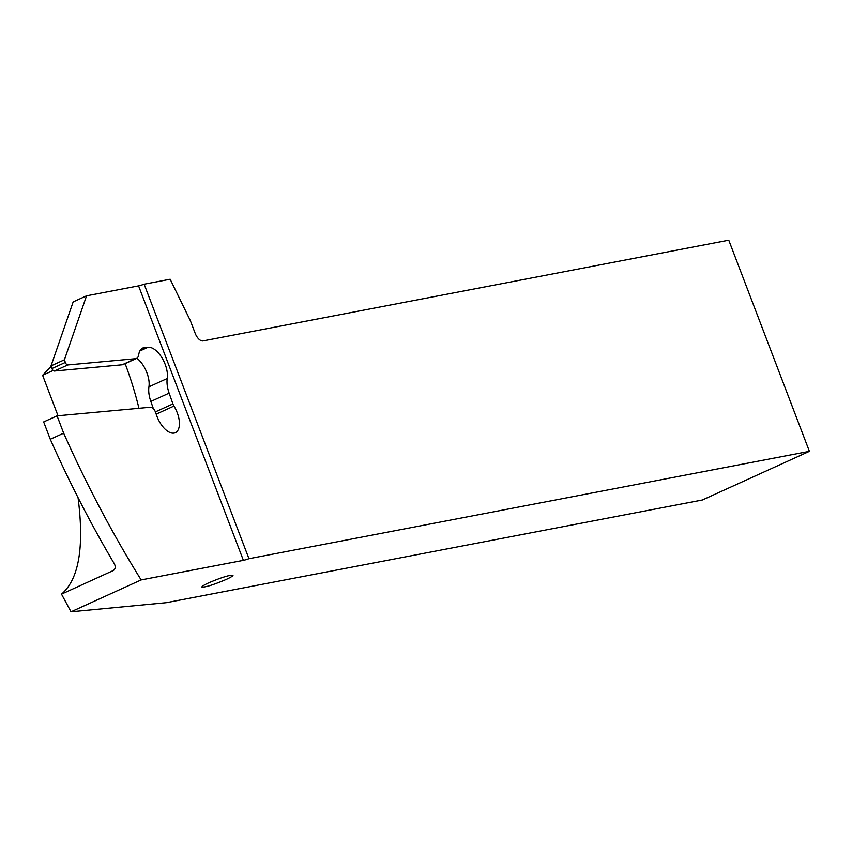 <?xml version="1.0" encoding="UTF-8"?>
<svg xmlns="http://www.w3.org/2000/svg" width="852" height="852" viewBox="0 0 852 852"><rect width="100%" height="100%" fill="white"/><g stroke="black" fill="none" stroke-linecap="round" stroke-linejoin="round"><path stroke-width="1.28" d="M86.553 295.825L64.411 359.789L51.024 365.881L73.165 301.906L86.553 295.825L138.567 285.867A9.095 0.948 159.1 0 0 144.148 284.206L248.965 558.699L809.4 451.336L702.314 500.007L166.193 602.705L71.014 611.811L61.504 594.142C78.895 579.296 84.401 547.133 78.054 497.632M58.011 415.755L42.6 375.274L51.216 366.413M809.4 451.336L728.769 240.189L203.032 340.906A9.095 4.601 -114.4 0 1 195.193 333.345L190.358 320.671L170.166 279.222L144.148 284.206M64.411 359.789L65.338 362.441A2.844 1.438 65.6 0 0 67.766 364.954L135.511 358.703A11.364 5.751 65.6 0 0 136.49 358.447A11.364 5.751 65.6 0 0 138.727 354.741A20.459 10.341 -114.4 0 1 142.742 348.042A20.459 10.341 -114.4 0 1 144.51 347.584L148.088 347.254A20.459 10.341 -114.4 0 1 165.533 365.348A20.459 10.341 -114.4 0 1 167.237 378.512A22.727 11.491 65.6 0 0 169.133 393.134L172.924 403.912A5.676 2.876 65.6 0 0 173.957 406.074A19.884 10.054 -114.4 0 1 177.567 413.635A19.884 10.054 -114.4 0 1 175.352 432.699A19.884 10.054 -114.4 0 1 156.683 415.563L155.511 412.24A5.676 2.876 65.6 0 0 150.666 407.213L57.052 415.84L63.666 433.178A624.985 316.113 65.6 0 0 141.144 579.935L243.384 560.35A9.095 0.948 -20.9 0 0 248.965 558.699M63.666 433.178L50.279 439.27L43.665 421.932L57.052 415.84M114.04 569.977A212.489 107.48 -114.4 0 1 112.826 570.829C115.35 569.317 115.883 567.027 114.413 563.949A624.985 316.113 -114.4 0 1 50.279 439.27M158.365 419.61A19.884 10.054 65.6 0 0 157.588 417.895M153.349 408.598L150.836 401.441A22.727 11.491 -114.4 0 1 148.94 386.819A20.459 10.341 65.6 0 0 147.236 373.666A20.459 10.341 65.6 0 0 136.884 358.234M136.49 358.447L123.103 364.539A11.364 5.751 -114.4 0 1 122.134 364.794L54.379 371.035A2.844 1.438 -114.4 0 1 51.951 368.522L51.024 365.881M113.422 570.489L61.504 594.142M53.165 370.471L42.6 375.274M125.127 363.612A212.489 107.48 -114.4 0 1 138.961 408.289M71.014 611.811L141.144 579.935M208.793 582.811C204.086 584.983 201.786 586.4 201.903 587.06C205.375 587.369 213.437 584.855 226.11 579.498C230.817 577.326 233.118 575.909 232.99 575.249C229.529 574.94 221.456 577.454 208.793 582.811M138.567 285.867L243.384 560.35M156.182 414.147L173.957 406.074M172.924 403.912L155.383 411.889M150.836 401.441L169.133 393.134M167.237 378.512L148.94 386.819M148.088 347.254L139.834 351.003M141.24 349.075L144.51 347.584M135.511 358.703L122.134 364.794M54.379 371.035L67.766 364.954M65.338 362.441L51.951 368.522"/></g></svg>
